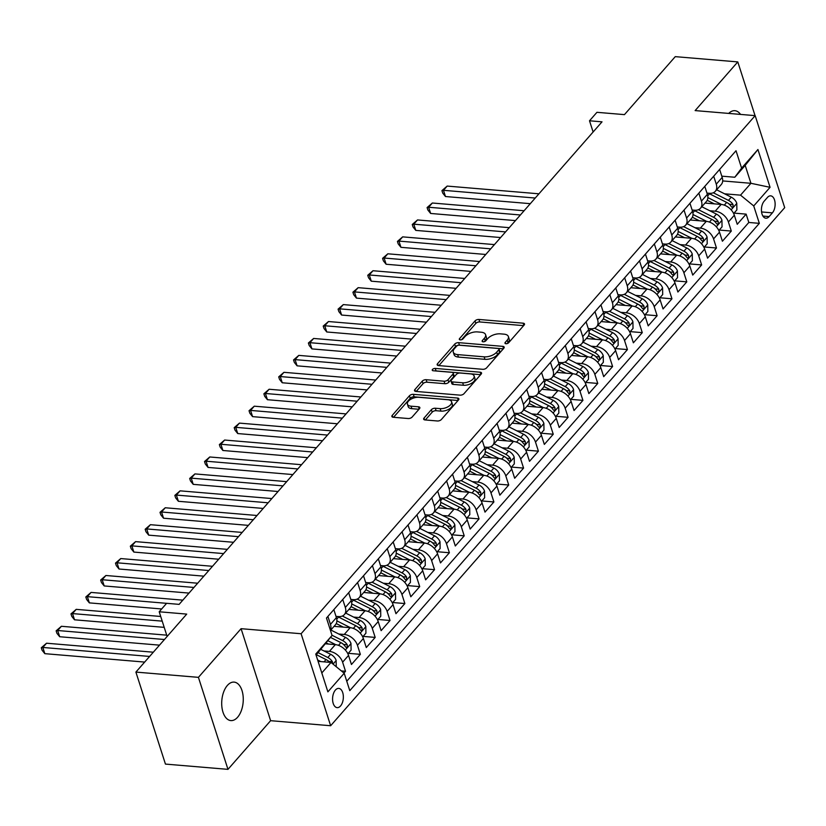 <?xml version="1.0" encoding="UTF-8"?>
<svg xmlns="http://www.w3.org/2000/svg" width="826" height="826" viewBox="0 0 826 826"><rect width="100%" height="100%" fill="white"/><g stroke="black" fill="none" stroke-linecap="round" stroke-linejoin="round"><path stroke-width="1.24" d="M505.925 343.73A2.075 1.032 -17.8 0 0 508.661 342.707L524.138 325.052A2.963 1.476 -17.8 0 0 524.5 323.937A2.963 1.476 -17.8 0 0 523.137 323.183L478.956 319.455A2.963 1.476 -17.8 0 0 475.043 320.911L459.566 338.577A2.075 1.032 -17.8 0 0 459.308 339.352A2.075 1.032 -17.8 0 0 460.268 339.878A2.075 1.032 -17.8 0 0 463.004 338.866L465.007 336.574A9.468 4.739 -17.8 0 1 477.521 331.918L481.207 332.228A9.468 4.739 -17.8 0 1 485.564 334.654A9.468 4.739 -17.8 0 1 484.397 338.216L482.394 340.498A2.075 1.032 -17.8 0 0 482.147 341.272A2.075 1.032 -17.8 0 0 483.096 341.809A2.075 1.032 -17.8 0 0 485.833 340.787L487.836 338.505A9.468 4.739 -17.8 0 1 500.35 333.849L504.036 334.158A9.468 4.739 -17.8 0 1 508.393 336.574A9.468 4.739 -17.8 0 1 507.226 340.136L505.223 342.418A2.075 1.032 -17.8 0 0 504.975 343.203A2.075 1.032 -17.8 0 0 505.925 343.73M237.589 717.257A19.297 10.697 94.8 0 0 243.112 696.111A19.297 10.697 94.8 0 0 234.099 682.111A19.297 10.697 94.8 0 0 227.377 685.435A19.297 10.697 94.8 0 0 221.853 706.581A19.297 10.697 94.8 0 0 230.857 720.582A19.297 10.697 94.8 0 0 237.589 717.257M740.53 114.411A19.297 10.697 94.8 0 0 734.892 110.694A19.297 10.697 94.8 0 0 728.718 113.42M340.519 705.982A9.654 5.348 94.8 0 0 343.275 695.399A9.654 5.348 94.8 0 0 338.774 688.409A9.654 5.348 94.8 0 0 335.408 690.061A9.654 5.348 94.8 0 0 332.651 700.644A9.654 5.348 94.8 0 0 337.153 707.634A9.654 5.348 94.8 0 0 340.519 705.982M424.027 418.07A2.963 1.476 -17.8 0 0 423.666 419.185A2.963 1.476 -17.8 0 0 425.029 419.938L437.429 420.981A2.963 1.476 -17.8 0 0 441.342 419.536L458.523 399.918A2.963 1.476 -17.8 0 0 458.884 398.813A2.963 1.476 -17.8 0 0 457.532 398.049L413.341 394.332A2.963 1.476 -17.8 0 0 409.428 395.788L392.236 415.395A2.963 1.476 -17.8 0 0 391.875 416.51A2.963 1.476 -17.8 0 0 393.238 417.264L408.209 418.524A2.963 1.476 -17.8 0 0 412.122 417.068L419.484 408.674A2.963 1.476 -17.8 0 0 419.845 407.569A2.963 1.476 -17.8 0 0 418.483 406.805L411.059 406.185A7.919 3.954 -17.8 0 1 407.414 404.162A7.919 3.954 -17.8 0 1 410.656 399.35A7.919 3.954 -17.8 0 1 418.844 397.296L447.94 399.743A7.919 3.954 -17.8 0 1 451.585 401.766A7.919 3.954 -17.8 0 1 448.332 406.578A7.919 3.954 -17.8 0 1 440.144 408.633L435.302 408.23A2.963 1.476 -17.8 0 0 431.389 409.675L424.027 418.07L424.616 419.876M755.047 115.63L737.794 61.909L675.265 56.643L624.446 114.628L596.94 112.315L589.516 120.782L602.02 121.835L179.128 604.364L166.625 603.31L159.201 611.777L167.131 636.454M198.426 677.351L227.966 769.357L270.618 720.685L241.078 628.679L198.426 677.351L135.898 672.085L186.717 614.1L159.201 611.777M241.078 628.679L301.108 633.738L755.16 115.64L784.7 207.646L330.648 725.734L301.108 633.738M737.794 61.909L695.131 110.591L755.16 115.64M482.725 369.305A2.963 1.476 -17.8 0 0 486.638 367.849L503.819 348.231A2.963 1.476 -17.8 0 0 504.19 347.126A2.963 1.476 -17.8 0 0 502.827 346.362L458.636 342.645A2.963 1.476 -17.8 0 0 454.723 344.101L437.532 363.708A2.963 1.476 -17.8 0 0 437.171 364.824A2.963 1.476 -17.8 0 0 438.534 365.577L482.725 369.305M481.176 374.075L463.985 393.692A2.963 1.476 -17.8 0 1 460.072 395.148L415.891 391.421A2.963 1.476 -17.8 0 1 414.528 390.667A2.963 1.476 -17.8 0 1 414.889 389.552L422.241 381.158A2.963 1.476 -17.8 0 1 426.154 379.702L444.078 381.209A2.963 1.476 -17.8 0 0 447.991 379.764L452.865 374.188A2.963 1.476 -17.8 0 0 453.226 373.084A2.963 1.476 -17.8 0 0 451.863 372.32L433.206 370.75A2.075 1.032 -17.8 0 1 432.256 370.224A2.075 1.032 -17.8 0 1 433.103 368.964A2.075 1.032 -17.8 0 1 435.25 368.427L480.174 372.206A2.963 1.476 -17.8 0 1 481.537 372.97A2.963 1.476 -17.8 0 1 481.176 374.075M227.966 769.357L165.437 764.091L135.898 672.085M343.967 673.045L345.516 671.27L341.365 670.918M323.947 650.95L329.398 651.404A12.06 8.023 41.2 0 1 342.604 662.194L348.541 655.421L351.453 664.496L360.353 654.337L348.283 653.325M338.794 634.017L344.246 634.471A12.06 8.023 41.2 0 1 357.441 645.261L363.378 638.488L366.29 647.563L375.19 637.404L363.12 636.392M353.631 617.084L359.083 617.538A12.06 8.023 41.2 0 1 372.278 628.328L378.215 621.555L381.127 630.641L390.027 620.481L377.957 619.459M368.468 600.151L373.92 600.616A12.06 8.023 41.2 0 1 387.115 611.405L393.052 604.632L395.964 613.708L404.864 603.548L392.794 602.526M383.305 583.218L388.757 583.683A12.06 8.023 41.2 0 1 401.952 594.472L407.889 587.699L410.801 596.775L419.711 586.615L407.631 585.603M398.142 566.295L403.594 566.75A12.06 8.023 41.2 0 1 416.789 577.539L422.726 570.766L425.638 579.842L434.548 569.682L422.468 568.67M412.979 549.362L418.431 549.817A12.06 8.023 41.2 0 1 431.626 560.606L437.563 553.833L440.485 562.909L449.385 552.749L437.315 551.737M427.816 532.429L433.268 532.884A12.06 8.023 41.2 0 1 446.474 543.673L452.4 536.9L455.322 545.986L464.222 535.826L452.152 534.804M442.653 515.496L448.105 515.961A12.06 8.023 41.2 0 1 461.311 526.751L467.248 519.977L470.159 529.053L479.059 518.893L466.989 517.871M457.501 498.563L462.952 499.028A12.06 8.023 41.2 0 1 476.148 509.818L482.085 503.044L484.996 512.12L493.896 501.96L481.826 500.938M472.338 481.63L477.789 482.095A12.06 8.023 41.2 0 1 490.985 492.885L496.922 486.111L499.833 495.187L508.733 485.027L496.663 484.015M487.175 464.708L492.626 465.162A12.06 8.023 41.2 0 1 505.822 475.952L511.759 469.178L514.67 478.254L523.57 468.094L511.5 467.082M502.012 447.775L507.463 448.229A12.06 8.023 41.2 0 1 520.659 459.019L526.596 452.245L529.507 461.321L538.418 451.172L526.338 450.149M516.849 430.842L522.3 431.306A12.06 8.023 41.2 0 1 535.496 442.096L541.433 435.323L544.344 444.398L553.255 434.239L541.175 433.216M531.686 413.909L537.137 414.373A12.06 8.023 41.2 0 1 550.333 425.163L556.27 418.39L559.192 427.465L568.092 417.306L556.022 416.283M546.523 396.976L551.975 397.44A12.06 8.023 41.2 0 1 565.18 408.23L571.107 401.457L574.029 410.532L582.929 400.373L570.859 399.361M561.36 380.053L566.812 380.507A12.06 8.023 41.2 0 1 580.017 391.297L585.954 384.524L588.866 393.599L597.766 383.44L585.696 382.428M576.207 363.12L581.659 363.574A12.06 8.023 41.2 0 1 594.854 374.364L600.791 367.591L603.703 376.666L612.603 366.517L600.533 365.495M591.044 346.187L596.496 346.641A12.06 8.023 41.2 0 1 609.691 357.431L615.628 350.668L618.54 359.744L627.44 349.584L615.37 348.562M605.881 329.254L611.333 329.719A12.06 8.023 41.2 0 1 624.528 340.508L630.465 333.735L633.377 342.811L642.277 332.651L630.207 331.629M620.718 312.321L626.17 312.786A12.06 8.023 41.2 0 1 639.365 323.575L645.302 316.802L648.214 325.878L657.124 315.718L645.044 314.706M635.555 295.398L641.007 295.853A12.06 8.023 41.2 0 1 654.202 306.642L660.139 299.869L663.051 308.945L671.961 298.785L659.881 297.773M650.392 278.465L655.844 278.92A12.06 8.023 41.2 0 1 669.039 289.709L674.976 282.936L677.898 292.012L686.798 281.852L674.728 280.84M665.229 261.532L670.681 261.987A12.06 8.023 41.2 0 1 683.887 272.776L689.813 266.003L692.735 275.089L701.635 264.929L689.565 263.907M680.066 244.599L685.518 245.064A12.06 8.023 41.2 0 1 698.724 255.853L704.661 249.08L707.572 258.156L716.472 247.996L704.402 246.974M694.914 227.666L700.365 228.131A12.06 8.023 41.2 0 1 713.561 238.921L719.498 232.147L722.409 241.223L731.309 231.063L728.398 221.987A12.06 8.023 -138.8 0 0 715.202 211.198L709.751 210.744M719.24 230.051L731.309 231.063M348.541 655.421A12.06 8.023 -138.8 0 0 335.335 644.631L325.795 643.826M363.378 638.488A12.06 8.023 -138.8 0 0 350.172 627.698L334.055 626.345M378.215 621.555A12.06 8.023 -138.8 0 0 365.02 610.775L348.892 609.412M393.052 604.632A12.06 8.023 -138.8 0 0 379.857 593.842L363.729 592.479M407.889 587.699A12.06 8.023 -138.8 0 0 394.694 576.909L378.576 575.546M422.726 570.766A12.06 8.023 -138.8 0 0 409.531 559.976L393.413 558.624M437.563 553.833A12.06 8.023 -138.8 0 0 424.368 543.043L408.25 541.691M452.4 536.9A12.06 8.023 -138.8 0 0 439.205 526.11L423.088 524.758M467.248 519.977A12.06 8.023 -138.8 0 0 454.042 509.188L437.925 507.825M482.085 503.044A12.06 8.023 -138.8 0 0 468.879 492.255L452.762 490.892M496.922 486.111A12.06 8.023 -138.8 0 0 483.726 475.322L467.599 473.959M511.759 469.178A12.06 8.023 -138.8 0 0 498.563 458.389L482.436 457.036M526.596 452.245A12.06 8.023 -138.8 0 0 513.4 441.456L497.283 440.103M541.433 435.323A12.06 8.023 -138.8 0 0 528.237 424.533L512.12 423.17M556.27 418.39A12.06 8.023 -138.8 0 0 543.074 407.6L526.957 406.237M571.107 401.457A12.06 8.023 -138.8 0 0 557.911 390.667L541.794 389.304M585.954 384.524A12.06 8.023 -138.8 0 0 572.748 373.734L556.631 372.381M600.791 367.591A12.06 8.023 -138.8 0 0 587.585 356.801L571.468 355.448M615.628 350.668A12.06 8.023 -138.8 0 0 602.433 339.878L586.305 338.515M630.465 333.735A12.06 8.023 -138.8 0 0 617.27 322.945L601.142 321.582M645.302 316.802A12.06 8.023 -138.8 0 0 632.107 306.012L615.99 304.649M660.139 299.869A12.06 8.023 -138.8 0 0 646.944 289.079L630.827 287.727M674.976 282.936A12.06 8.023 -138.8 0 0 661.781 272.146L645.664 270.794M689.813 266.003A12.06 8.023 -138.8 0 0 676.618 255.224L660.501 253.861M704.661 249.08A12.06 8.023 -138.8 0 0 691.455 238.291L675.338 236.928M719.498 232.147A12.06 8.023 -138.8 0 0 706.292 221.358L690.175 219.995M767.437 197.445L764.174 201.172A9.344 5.183 94.8 0 0 761.5 211.425A9.344 5.183 94.8 0 0 765.857 218.198A9.344 5.183 94.8 0 0 769.12 216.588L772.382 212.871A9.344 5.183 94.8 0 0 775.056 202.618A9.344 5.183 94.8 0 0 770.699 195.845A9.344 5.183 94.8 0 0 767.437 197.445M321.81 672.942L331.009 662.452L344.205 673.242L349.79 690.65L759.331 223.35L753.735 205.942L740.54 195.153L724.588 193.811M344.205 673.242L327.881 691.858L315.749 654.068L332.062 635.442L326.476 618.034L736.018 150.735L741.603 168.143L757.927 149.516L770.059 187.316L753.735 205.942M335.996 616.361L338.495 616.568A12.06 8.023 41.2 0 0 344.37 614.575L350.307 607.802A12.06 8.023 -138.8 0 0 351.236 600.698L348.675 592.707M350.833 599.428L353.332 599.635A12.06 8.023 41.2 0 0 359.207 597.642L365.144 590.869A12.06 8.023 -138.8 0 0 366.073 583.765L363.512 575.774M365.67 582.495L368.169 582.712A12.06 8.023 41.2 0 0 374.044 580.709L379.981 573.936A12.06 8.023 -138.8 0 0 380.92 566.832L378.349 558.841M380.507 565.562L383.006 565.779A12.06 8.023 41.2 0 0 388.891 563.776L394.818 557.013A12.06 8.023 -138.8 0 0 395.757 549.899L393.186 541.918M395.344 548.64L397.843 548.846A12.06 8.023 41.2 0 0 403.728 546.853L409.665 540.08A12.06 8.023 -138.8 0 0 410.594 532.966L408.034 524.985M410.192 531.707L412.69 531.913A12.06 8.023 41.2 0 0 418.565 529.92L424.502 523.147A12.06 8.023 -138.8 0 0 425.431 516.043L422.871 508.052M425.029 514.774L427.527 514.98A12.06 8.023 41.2 0 0 433.402 512.987L439.339 506.214A12.06 8.023 -138.8 0 0 440.268 499.11L437.708 491.119M439.866 497.841L442.364 498.057A12.06 8.023 41.2 0 0 448.239 496.054L454.176 489.281A12.06 8.023 -138.8 0 0 455.105 482.178L452.545 474.186M454.703 480.908L457.201 481.124A12.06 8.023 41.2 0 0 463.076 479.121L469.013 472.348A12.06 8.023 -138.8 0 0 469.942 465.245L467.382 457.263M469.54 463.985L472.038 464.191A12.06 8.023 41.2 0 0 477.913 462.199L483.85 455.425A12.06 8.023 -138.8 0 0 484.779 448.311L482.219 440.33M484.377 447.052L486.875 447.258A12.06 8.023 41.2 0 0 492.75 445.266L498.687 438.492A12.06 8.023 -138.8 0 0 499.627 431.378L497.056 423.397M499.214 430.119L501.712 430.325A12.06 8.023 41.2 0 0 507.598 428.333L513.524 421.559A12.06 8.023 -138.8 0 0 514.464 414.456L511.893 406.464M514.051 413.186L516.549 413.403A12.06 8.023 41.2 0 0 522.435 411.4L528.372 404.626A12.06 8.023 -138.8 0 0 529.301 397.523L526.74 389.531M528.898 396.253L531.397 396.47A12.06 8.023 41.2 0 0 537.272 394.467L543.209 387.693A12.06 8.023 -138.8 0 0 544.138 380.59L541.577 372.609M543.735 379.32L546.234 379.537A12.06 8.023 41.2 0 0 552.109 377.544L558.046 370.771A12.06 8.023 -138.8 0 0 558.975 363.657L556.414 355.676M558.572 362.397L561.071 362.604A12.06 8.023 41.2 0 0 566.946 360.611L572.883 353.838A12.06 8.023 -138.8 0 0 573.812 346.724L571.251 338.743M573.409 345.464L575.908 345.671A12.06 8.023 41.2 0 0 581.783 343.678L587.72 336.905A12.06 8.023 -138.8 0 0 588.649 329.801L586.088 321.81M588.246 328.531L590.745 328.738A12.06 8.023 41.2 0 0 596.62 326.745L602.557 319.972A12.06 8.023 -138.8 0 0 603.486 312.868L600.925 304.877M603.083 311.598L605.582 311.815A12.06 8.023 41.2 0 0 611.457 309.812L617.394 303.039A12.06 8.023 -138.8 0 0 618.333 295.935L615.762 287.944M617.92 294.665L620.419 294.882A12.06 8.023 41.2 0 0 626.304 292.889L632.231 286.116A12.06 8.023 -138.8 0 0 633.17 279.002L630.599 271.021M632.757 277.743L635.256 277.949A12.06 8.023 41.2 0 0 641.141 275.956L647.078 269.183A12.06 8.023 -138.8 0 0 648.007 262.069L645.447 254.088M647.605 260.81L650.103 261.016A12.06 8.023 41.2 0 0 655.978 259.023L661.915 252.25A12.06 8.023 -138.8 0 0 662.844 245.146L660.284 237.155M662.442 243.876L664.94 244.083A12.06 8.023 41.2 0 0 670.815 242.09L676.752 235.317A12.06 8.023 -138.8 0 0 677.681 228.213L675.121 220.222M677.279 226.944L679.777 227.16A12.06 8.023 41.2 0 0 685.652 225.157L691.589 218.384A12.06 8.023 -138.8 0 0 692.518 211.28L689.958 203.289M692.116 210.011L694.614 210.227A12.06 8.023 41.2 0 0 700.489 208.224L706.426 201.461A12.06 8.023 -138.8 0 0 707.355 194.347L704.795 186.366M346.765 681.223L748.821 222.462L746.146 214.13L737.246 224.29L734.335 215.214A12.06 8.023 -138.8 0 0 721.139 204.425L705.012 203.072M706.953 193.088L709.451 193.294A12.06 8.023 -138.8 0 0 715.326 191.302A12.06 8.023 -138.8 0 0 716.266 184.188L713.695 176.206M715.326 191.302L721.263 184.528A12.06 8.023 -138.8 0 0 722.192 177.414L719.632 169.433M327.901 616.413L330.462 624.394A12.06 8.023 41.2 0 1 330.379 630.197M330.462 630.445L335.47 624.735A12.06 8.023 -138.8 0 0 336.399 617.621L333.838 609.64M342.738 599.48L345.309 607.471A12.06 8.023 41.2 0 1 344.37 614.575M357.575 582.547L360.146 590.538A12.06 8.023 41.2 0 1 359.207 597.642M372.412 565.614L374.983 573.605A12.06 8.023 41.2 0 1 374.044 580.709M387.26 548.691L389.82 556.672A12.06 8.023 41.2 0 1 388.891 563.776M402.097 531.758L404.657 539.739A12.06 8.023 41.2 0 1 403.728 546.853M416.934 514.825L419.494 522.806A12.06 8.023 41.2 0 1 418.565 529.92M431.771 497.892L434.331 505.884A12.06 8.023 41.2 0 1 433.402 512.987M446.608 480.959L449.168 488.951A12.06 8.023 41.2 0 1 448.239 496.054M461.445 464.036L464.016 472.018A12.06 8.023 41.2 0 1 463.076 479.121M476.282 447.103L478.853 455.085A12.06 8.023 41.2 0 1 477.913 462.199M491.119 430.17L493.69 438.152A12.06 8.023 41.2 0 1 492.75 445.266M505.966 413.237L508.527 421.229A12.06 8.023 41.2 0 1 507.598 428.333M520.803 396.304L523.364 404.296A12.06 8.023 41.2 0 1 522.435 411.4M535.64 379.371L538.201 387.363A12.06 8.023 41.2 0 1 537.272 394.467M550.477 362.449L553.038 370.43A12.06 8.023 41.2 0 1 552.109 377.544M565.314 345.516L567.875 353.497A12.06 8.023 41.2 0 1 566.946 360.611M580.151 328.583L582.722 336.574A12.06 8.023 41.2 0 1 581.783 343.678M594.988 311.65L597.559 319.641A12.06 8.023 41.2 0 1 596.62 326.745M609.825 294.717L612.396 302.708A12.06 8.023 41.2 0 1 611.457 309.812M624.673 277.794L627.233 285.775A12.06 8.023 41.2 0 1 626.304 292.889M639.51 260.861L642.07 268.842A12.06 8.023 41.2 0 1 641.141 275.956M654.347 243.928L656.907 251.909A12.06 8.023 41.2 0 1 655.978 259.023M669.184 226.995L671.745 234.987A12.06 8.023 41.2 0 1 670.815 242.09M684.021 210.062L686.582 218.054A12.06 8.023 41.2 0 1 685.652 225.157M698.858 193.139L701.429 201.121A12.06 8.023 41.2 0 1 700.489 208.224M713.561 238.921L716.472 247.996M698.724 255.853L701.635 264.929M683.887 272.776L686.798 281.852M669.039 289.709L671.961 298.785M654.202 306.642L657.124 315.718M639.365 323.575L642.277 332.651M624.528 340.508L627.44 349.584M609.691 357.431L612.603 366.517M594.854 374.364L597.766 383.44M580.017 391.297L582.929 400.373M565.18 408.23L568.092 417.306M550.333 425.163L553.255 434.239M535.496 442.096L538.418 451.172M520.659 459.019L523.57 468.094M505.822 475.952L508.733 485.027M490.985 492.885L493.896 501.96M476.148 509.818L479.059 518.893M461.311 526.751L464.222 535.826M446.474 543.673L449.385 552.749M431.626 560.606L434.548 569.682M416.789 577.539L419.711 586.615M401.952 594.472L404.864 603.548M387.115 611.405L390.027 620.481M372.278 628.328L375.19 637.404M357.441 645.261L360.353 654.337M342.604 662.194L345.516 671.27M331.009 662.452L318.082 661.358M740.54 195.153L750.927 183.3L745.186 165.396L734.799 177.249L741.603 168.143M722.678 180.925L750.927 183.3L770.059 187.316M721.79 176.155L734.799 177.249M270.618 720.685L330.648 725.734M589.516 120.782L593.12 131.995M332.062 635.442L316.059 655.039M734.077 213.118L746.146 214.13M748.821 222.462L759.331 223.35M745.186 165.396L757.927 149.516M507.195 343.575L508.031 342.625A9.468 4.739 -17.8 0 0 509.188 339.063L508.393 336.574M485.564 334.654L486.359 337.142A9.468 4.739 -17.8 0 1 485.203 340.694L484.366 341.644M523.622 325.64L479.751 321.944A2.963 1.476 -17.8 0 0 475.838 323.4L461.538 339.723M503.302 348.83L459.432 345.134A2.963 1.476 -17.8 0 0 455.518 346.59L438.854 365.608M498.78 349.77A2.075 1.032 -17.8 0 0 499.038 348.995A2.075 1.032 -17.8 0 0 498.088 348.469L459.297 345.196A2.075 1.032 -17.8 0 0 456.561 346.218L454.445 348.624A9.468 4.739 -17.8 0 0 453.278 352.186A9.468 4.739 -17.8 0 0 457.645 354.602L484.15 356.842A9.468 4.739 -17.8 0 0 496.674 352.186L498.78 349.77L499.585 352.258A2.075 1.032 -17.8 0 0 499.833 351.484L499.038 348.995M453.278 352.186L454.083 354.674A9.468 4.739 -17.8 0 0 458.44 357.09L457.645 354.602M499.585 352.258L497.469 354.674A9.468 4.739 -17.8 0 1 484.955 359.331L458.44 357.09M416.201 391.452L423.046 383.646L422.241 381.158M453.226 373.084L454.032 375.562A2.963 1.476 -17.8 0 1 453.66 376.677L448.786 382.242A2.963 1.476 -17.8 0 1 444.873 383.698L426.949 382.19A2.963 1.476 -17.8 0 0 423.046 383.646M480.66 374.674L436.045 370.915A2.075 1.032 -17.8 0 0 435.385 370.936M462.674 382.779A7.919 3.954 -17.8 0 0 470.861 380.724A7.919 3.954 -17.8 0 0 474.103 375.913A7.919 3.954 -17.8 0 0 470.469 373.889L460.216 373.022A2.963 1.476 -17.8 0 0 456.303 374.477L451.419 380.053A2.963 1.476 -17.8 0 0 451.058 381.158A2.963 1.476 -17.8 0 0 452.421 381.922L462.674 382.779L463.469 385.267A7.919 3.954 -17.8 0 0 471.656 383.212A7.919 3.954 -17.8 0 0 474.909 378.401L474.103 375.913M451.058 381.158L451.863 383.646A2.963 1.476 -17.8 0 0 453.226 384.4L452.421 381.922M463.469 385.267L453.226 384.4M451.585 401.766L452.38 404.255A7.919 3.954 -17.8 0 1 449.137 409.066A7.919 3.954 -17.8 0 1 440.95 411.121L436.097 410.708A2.963 1.476 -17.8 0 0 432.184 412.164L425.349 419.969M407.414 404.162L408.209 406.64A7.919 3.954 -17.8 0 0 411.854 408.674L411.059 406.185M418.958 409.273L411.854 408.674M458.007 400.507L414.136 396.81A2.963 1.476 -17.8 0 0 410.223 398.266L393.558 417.285M733.674 213.573L736.885 209.907L736.771 203.248A7.992 5.317 -138.8 0 0 731.268 197.177L716.638 189.804M721.521 204.466L707.851 197.59M714.263 203.846L707.201 200.295M538.944 193.811L447.186 186.077L443.479 190.31L445.472 196.526L530.292 203.671M708.264 193.191A23.066 15.353 41.2 0 1 709.534 193.8L726.673 202.422A7.992 5.317 41.2 0 1 731.268 206.603L732.259 207.409L733.013 206.985L733.044 204.569A7.992 5.317 -138.8 0 0 728.449 200.388L713.292 192.757M727.923 203.155L727.923 203.155A4.068 2.705 41.2 0 1 729.451 204.27L733.044 204.569M445.472 196.526L442.736 193.119L441.931 190.63L443.479 190.31L535.227 198.044M441.931 190.63L447.186 186.077M718.837 230.506L722.048 226.84L721.934 220.17A7.992 5.317 -138.8 0 0 716.431 214.099L701.801 206.737M706.684 221.399L693.014 214.512M699.426 220.779L692.364 217.228M524.107 210.744L432.349 203.01L428.632 207.243L430.635 213.459L515.455 220.604M693.427 210.124A23.066 15.353 41.2 0 1 694.697 210.733L711.836 219.355A7.992 5.317 41.2 0 1 716.431 223.536L717.422 224.342L718.176 223.918L718.207 221.502A7.992 5.317 -138.8 0 0 713.612 217.321L698.455 209.69M713.075 220.088L713.086 220.088A4.068 2.705 41.2 0 1 714.614 221.192L718.207 221.502M430.635 213.459L427.899 210.052L427.094 207.563L428.632 207.243L520.39 214.977M427.094 207.563L432.349 203.01M704 247.439L707.211 243.773L707.097 237.103A7.992 5.317 -138.8 0 0 701.594 231.032L686.964 223.67M691.847 238.332L678.177 231.445M684.589 237.712L677.527 234.15M509.27 227.666L417.512 219.943L413.795 224.176L415.798 230.392L500.618 237.537M678.59 227.057A23.066 15.353 41.2 0 1 679.86 227.656L696.999 236.288A7.992 5.317 41.2 0 1 701.584 240.459L702.585 241.275L703.339 240.851L703.37 238.435A7.992 5.317 -138.8 0 0 698.775 234.254L683.608 226.623M698.238 237.021L698.238 237.021A4.068 2.705 41.2 0 1 699.767 238.125L703.37 238.435M415.798 230.392L413.052 226.985L412.257 224.496L413.795 224.176L505.553 231.899M412.257 224.496L417.512 219.943M689.163 264.372L692.374 260.706L692.26 254.036A7.992 5.317 -138.8 0 0 686.757 247.965L672.127 240.603M677.01 255.255L663.34 248.378M669.752 254.635L662.689 251.083M494.423 244.599L402.665 236.866L398.958 241.099L400.951 247.325L485.781 254.47M663.753 243.99A23.066 15.353 41.2 0 1 665.023 244.589L682.152 253.21A7.992 5.317 41.2 0 1 686.747 257.392L687.748 258.208L688.502 257.784L688.533 255.358A7.992 5.317 -138.8 0 0 683.938 251.187L668.771 243.546M683.401 253.943L683.401 253.943A4.068 2.705 41.2 0 1 684.93 255.058L688.533 255.358M400.951 247.325L398.215 243.907L397.42 241.429L398.958 241.099L490.716 248.832M397.42 241.429L402.665 236.866M674.326 281.294L677.537 277.629L677.423 270.969A7.992 5.317 -138.8 0 0 671.92 264.898L657.279 257.526M662.173 272.188L648.503 265.311M654.915 271.568L647.852 268.016M479.586 261.532L387.828 253.799L384.121 258.032L386.114 264.248L470.944 271.403M648.916 260.923A23.066 15.353 41.2 0 1 650.186 261.522L667.315 270.143A7.992 5.317 41.2 0 1 671.91 274.325L672.911 275.13L673.665 274.707L673.696 272.291A7.992 5.317 -138.8 0 0 669.101 268.109L653.934 260.479M668.564 270.876L668.564 270.876A4.068 2.705 41.2 0 1 670.092 271.991L673.696 272.291M386.114 264.248L383.378 260.84L382.583 258.352L384.121 258.032L475.879 265.765M382.583 258.352L387.828 253.799M659.478 298.227L662.689 294.562L662.576 287.902A7.992 5.317 -138.8 0 0 657.083 281.831L642.442 274.459M647.326 289.121L633.666 282.244M640.078 288.501L633.015 284.949M464.749 278.465L372.991 270.732L369.284 274.965L371.277 281.181L456.107 288.326M634.079 277.846A23.066 15.353 41.2 0 1 635.349 278.455L652.478 287.076A7.992 5.317 41.2 0 1 657.073 291.258L658.074 292.063L658.828 291.64L658.859 289.224A7.992 5.317 -138.8 0 0 654.264 285.042L639.097 277.412M653.727 287.809L653.727 287.809A4.068 2.705 41.2 0 1 655.255 288.924L658.859 289.224M371.277 281.181L368.541 277.773L367.746 275.285L369.284 274.965L461.042 282.699M367.746 275.285L372.991 270.732M644.641 315.16L647.852 311.495L647.739 304.825A7.992 5.317 -138.8 0 0 642.246 298.754L627.605 291.392M632.489 306.054L618.819 299.167M625.241 305.434L618.178 301.882M449.912 295.398L358.154 287.665L354.447 291.898L356.44 298.114L441.27 305.259M619.232 294.779A23.066 15.353 41.2 0 1 620.512 295.388L637.641 304.009A7.992 5.317 41.2 0 1 642.236 308.191L643.237 308.996L643.981 308.573L644.012 306.157A7.992 5.317 -138.8 0 0 639.427 301.975L624.26 294.345M638.89 304.742L638.89 304.742A4.068 2.705 41.2 0 1 640.418 305.847L644.012 306.157M356.44 298.114L353.704 294.706L352.909 292.218L354.447 291.898L446.205 299.631M352.909 292.218L358.154 287.665M629.804 332.093L633.015 328.428L632.902 321.758A7.992 5.317 -138.8 0 0 627.399 315.687L612.768 308.325M617.652 322.987L603.982 316.1M610.393 322.367L603.341 318.815M435.075 312.321L343.317 304.598L339.61 308.831L341.603 315.047L426.433 322.192M604.395 311.712A23.066 15.353 41.2 0 1 605.675 312.321L622.804 320.942A7.992 5.317 41.2 0 1 627.399 325.114L628.4 325.929L629.144 325.506L629.175 323.09A7.992 5.317 -138.8 0 0 624.58 318.908L609.423 311.278M624.053 321.675L624.053 321.675A4.068 2.705 41.2 0 1 625.581 322.78L629.175 323.09M341.603 315.047L338.866 311.639L338.071 309.151L339.61 308.831L431.368 316.554M338.071 309.151L343.317 304.598M614.967 349.026L618.178 345.361L618.065 338.691A7.992 5.317 -138.8 0 0 612.562 332.62L597.931 325.258M602.815 339.909L589.144 333.033M595.556 339.3L588.494 335.738M420.238 329.254L328.48 321.531L324.773 325.754L326.766 331.98L411.585 339.125M589.558 328.645A23.066 15.353 41.2 0 1 590.827 329.244L607.967 337.865A7.992 5.317 41.2 0 1 612.562 342.047L613.553 342.862L614.307 342.439L614.337 340.013A7.992 5.317 -138.8 0 0 609.743 335.841L594.586 328.211M609.216 338.598L609.216 338.598A4.068 2.705 41.2 0 1 610.744 339.713L614.337 340.013M326.766 331.98L324.029 328.562L323.224 326.084L324.773 325.754L416.521 333.487M323.224 326.084L328.48 321.531M600.13 365.949L603.341 362.294L603.228 355.624A7.992 5.317 -138.8 0 0 597.725 349.553L583.094 342.191M587.978 356.842L574.307 349.966M580.719 356.223L573.657 352.671M405.401 346.187L313.643 338.454L309.926 342.687L311.929 348.902L396.748 356.058M574.72 345.578A23.066 15.353 41.2 0 1 575.99 346.177L593.13 354.798A7.992 5.317 41.2 0 1 597.725 358.98L598.716 359.785L599.47 359.362L599.5 356.946A7.992 5.317 -138.8 0 0 594.906 352.764L579.749 345.134M594.369 355.531L594.379 355.531A4.068 2.705 41.2 0 1 595.907 356.646L599.5 356.946M311.929 348.902L309.192 345.495L308.387 343.007L309.926 342.687L401.684 350.42M308.387 343.007L313.643 338.454M585.293 382.882L588.504 379.217L588.391 372.557A7.992 5.317 -138.8 0 0 582.888 366.486L568.257 359.114M573.141 373.775L559.47 366.899M565.882 373.156L558.82 369.604M390.564 363.12L298.805 355.386L295.089 359.62L297.092 365.835L381.911 372.98M559.883 362.5A23.066 15.353 41.2 0 1 561.153 363.11L578.293 371.731A7.992 5.317 41.2 0 1 582.877 375.913L583.879 376.718L584.632 376.295L584.663 373.879A7.992 5.317 -138.8 0 0 580.069 369.697L564.901 362.067M579.532 372.464L579.532 372.464A4.068 2.705 41.2 0 1 581.06 373.579L584.663 373.879M297.092 365.835L294.345 362.428L293.55 359.94L295.089 359.62L386.847 367.353M293.55 359.94L298.805 355.386M570.456 399.815L573.667 396.15L573.554 389.48A7.992 5.317 -138.8 0 0 568.051 383.419L553.42 376.047M558.304 390.708L544.633 383.832M551.045 390.089L543.983 386.537M375.716 380.053L283.958 372.32L280.251 376.553L282.244 382.768L367.074 389.913M545.046 379.433A23.066 15.353 41.2 0 1 546.316 380.043L563.446 388.664A7.992 5.317 41.2 0 1 568.04 392.846L569.042 393.651L569.795 393.228L569.826 390.812A7.992 5.317 -138.8 0 0 565.232 386.63L550.064 379M564.695 389.397L564.695 389.397A4.068 2.705 41.2 0 1 566.223 390.512L569.826 390.812M282.244 382.768L279.508 379.361L278.713 376.873L280.251 376.553L372.01 384.286M278.713 376.873L283.958 372.32M555.619 416.748L558.83 413.083L558.717 406.413A7.992 5.317 -138.8 0 0 553.213 400.342L538.573 392.98M543.467 407.641L529.796 400.755M536.208 407.022L529.146 403.47M360.879 396.986L269.121 389.252L265.414 393.486L267.407 399.701L352.237 406.846M530.209 396.366A23.066 15.353 41.2 0 1 531.479 396.976L548.609 405.597A7.992 5.317 41.2 0 1 553.203 409.779L554.205 410.584L554.958 410.161L554.989 407.745A7.992 5.317 -138.8 0 0 550.395 403.563L535.227 395.933M549.858 406.33L549.858 406.33A4.068 2.705 41.2 0 1 551.386 407.435L554.989 407.745M267.407 399.701L264.671 396.294L263.876 393.806L265.414 393.486L357.173 401.209M263.876 393.806L269.121 389.252M540.772 433.681L543.983 430.016L543.869 423.346A7.992 5.317 -138.8 0 0 538.376 417.275L523.736 409.913M528.619 424.564L514.959 417.688M521.371 423.955L514.309 420.393M346.042 413.909L254.284 406.185L250.577 410.419L252.57 416.634L337.4 423.779M515.372 413.299A23.066 15.353 41.2 0 1 516.642 413.898L533.772 422.52A7.992 5.317 41.2 0 1 538.366 426.701L539.368 427.517L540.121 427.094L540.152 424.678A7.992 5.317 -138.8 0 0 535.558 420.496L520.39 412.866M535.021 423.253L535.021 423.263A4.068 2.705 41.2 0 1 536.549 424.368L540.152 424.678M252.57 416.634L249.834 413.217L249.039 410.739L250.577 410.419L342.336 418.142M249.039 410.739L254.284 406.185M525.935 450.614L529.146 446.949L529.032 440.279A7.992 5.317 -138.8 0 0 523.539 434.208L508.899 426.846M513.782 441.497L500.112 434.621M506.534 440.877L499.472 437.326M331.205 430.842L239.447 423.108L235.74 427.341L237.733 433.557L322.563 440.712M500.525 430.232A23.066 15.353 41.2 0 1 501.805 430.831L518.934 439.453A7.992 5.317 41.2 0 1 523.529 443.634L524.531 444.44L525.274 444.016L525.305 441.6A7.992 5.317 -138.8 0 0 520.721 437.429L505.553 429.788M520.184 440.186L520.184 440.186A4.068 2.705 41.2 0 1 521.712 441.301L525.305 441.6M237.733 433.557L234.997 430.15L234.202 427.661L235.74 427.341L327.499 435.075M234.202 427.661L239.447 423.108M511.098 467.537L514.309 463.871L514.195 457.212A7.992 5.317 -138.8 0 0 508.692 451.141L494.062 443.769M498.945 458.43L485.275 451.554M491.687 457.81L484.635 454.259M316.368 447.775L224.61 440.041L220.903 444.274L222.896 450.49L307.726 457.635M485.688 447.155A23.066 15.353 41.2 0 1 486.968 447.764L504.097 456.386A7.992 5.317 41.2 0 1 508.692 460.567L509.694 461.373L510.437 460.949L510.468 458.533A7.992 5.317 -138.8 0 0 505.873 454.352L490.716 446.721M505.347 457.119L505.347 457.119A4.068 2.705 41.2 0 1 506.875 458.234L510.468 458.533M222.896 450.49L220.16 447.083L219.365 444.595L220.903 444.274L312.662 452.008M219.365 444.595L224.61 440.041M496.261 484.47L499.472 480.804L499.358 474.145A7.992 5.317 -138.8 0 0 493.855 468.074L479.225 460.701M484.108 475.363L470.438 468.487M476.85 474.743L469.787 471.192M301.531 464.708L209.773 456.974L206.066 461.207L208.059 467.423L292.879 474.568M470.851 464.088A23.066 15.353 41.2 0 1 472.121 464.697L489.26 473.319A7.992 5.317 41.2 0 1 493.855 477.5L494.846 478.306L495.6 477.882L495.631 475.466A7.992 5.317 -138.8 0 0 491.036 471.285L475.879 463.654M490.51 474.052L490.51 474.052A4.068 2.705 41.2 0 1 492.038 475.167L495.631 475.466M208.059 467.423L205.323 464.016L204.518 461.527L206.066 461.207L297.814 468.941M204.518 461.527L209.773 456.974M481.424 501.403L484.635 497.737L484.521 491.067A7.992 5.317 -138.8 0 0 479.018 484.996L464.388 477.635M469.271 492.296L455.601 485.409M462.013 491.676L454.95 488.125M286.694 481.641L194.936 473.907L191.219 478.14L193.222 484.356L278.042 491.501M456.014 481.021A23.066 15.353 41.2 0 1 457.284 481.63L474.423 490.252A7.992 5.317 41.2 0 1 479.018 494.433L480.009 495.239L480.763 494.815L480.794 492.399A7.992 5.317 -138.8 0 0 476.199 488.218L461.042 480.587M475.662 490.985L475.673 490.985A4.068 2.705 41.2 0 1 477.201 492.089L480.794 492.399M193.222 484.356L190.486 480.949L189.681 478.46L191.219 478.14L282.977 485.874M189.681 478.46L194.936 473.907M466.587 518.336L469.798 514.67L469.684 508A7.992 5.317 -138.8 0 0 464.181 501.929L449.55 494.567M454.434 509.229L440.764 502.342M447.176 508.61L440.113 505.047M271.857 498.563L180.099 490.84L176.382 495.073L178.385 501.289L263.205 508.434M441.177 497.954A23.066 15.353 41.2 0 1 442.447 498.553L459.586 507.185A7.992 5.317 41.2 0 1 464.171 511.356L465.172 512.172L465.926 511.748L465.957 509.332A7.992 5.317 -138.8 0 0 461.362 505.151L446.195 497.52M460.825 507.907L460.825 507.918A4.068 2.705 41.2 0 1 462.353 509.022L465.957 509.332M178.385 501.289L175.639 497.882L174.844 495.394L176.382 495.073L268.14 502.797M174.844 495.394L180.099 490.84M451.75 535.269L454.961 531.603L454.847 524.933A7.992 5.317 -138.8 0 0 449.344 518.862L434.713 511.5M439.597 526.152L425.927 519.275M432.339 525.532L425.276 521.98M257.01 515.496L165.252 507.763L161.545 511.996L163.538 518.212L248.368 525.367M426.34 514.887A23.066 15.353 41.2 0 1 427.61 515.486L444.739 524.107A7.992 5.317 41.2 0 1 449.334 528.289L450.335 529.105L451.089 528.671L451.12 526.255A7.992 5.317 -138.8 0 0 446.525 522.084L431.358 514.443M445.988 524.84L445.988 524.84A4.068 2.705 41.2 0 1 447.516 525.955L451.12 526.255M163.538 518.212L160.802 514.804L160.007 512.327L161.545 511.996L253.303 519.73M160.007 512.327L165.252 507.763M436.913 552.191L440.124 548.526L440.01 541.866A7.992 5.317 -138.8 0 0 434.507 535.795L419.866 528.423M424.76 543.085L411.09 536.208M417.502 542.465L410.439 538.913M242.173 532.429L150.415 524.696L146.708 528.929L148.701 535.145L233.531 542.29M411.503 531.81A23.066 15.353 41.2 0 1 412.773 532.419L429.902 541.04A7.992 5.317 41.2 0 1 434.497 545.222L435.498 546.027L436.252 545.604L436.283 543.188A7.992 5.317 -138.8 0 0 431.688 539.006L416.521 531.376M431.151 541.773L431.151 541.773A4.068 2.705 41.2 0 1 432.679 542.888L436.283 543.188M148.701 535.145L145.965 531.737L145.169 529.249L146.708 528.929L238.466 536.663M145.169 529.249L150.415 524.696M422.065 569.124L425.276 565.459L425.163 558.799A7.992 5.317 -138.8 0 0 419.67 552.728L405.029 545.356M409.913 560.018L396.253 553.141M402.665 559.398L395.602 555.846M227.336 549.362L135.578 541.629L131.871 545.862L133.864 552.078L218.694 559.223M396.666 548.743A23.066 15.353 41.2 0 1 397.936 549.352L415.065 557.973A7.992 5.317 41.2 0 1 419.66 562.155L420.661 562.96L421.415 562.537L421.446 560.121A7.992 5.317 -138.8 0 0 416.851 555.939L401.684 548.309M416.314 558.706L416.314 558.706A4.068 2.705 41.2 0 1 417.842 559.822L421.446 560.121M133.864 552.078L131.127 548.67L130.332 546.182L131.871 545.862L223.629 553.596M130.332 546.182L135.578 541.629M407.228 586.057L410.439 582.392L410.326 575.722A7.992 5.317 -138.8 0 0 404.833 569.651L390.192 562.289M395.076 576.951L381.405 570.064M387.828 576.331L380.765 572.779M212.499 566.295L120.741 558.562L117.034 562.795L119.027 569.011L203.857 576.156M381.819 565.676A23.066 15.353 41.2 0 1 383.099 566.285L400.228 574.906A7.992 5.317 41.2 0 1 404.823 579.088L405.824 579.893L406.568 579.47L406.599 577.054A7.992 5.317 -138.8 0 0 402.014 572.872L386.847 565.242M401.477 575.639L401.477 575.639A4.068 2.705 41.2 0 1 403.005 576.744L406.599 577.054M119.027 569.011L116.29 565.603L115.495 563.115L117.034 562.795L208.792 570.529M115.495 563.115L120.741 558.562M392.391 602.99L395.602 599.325L395.489 592.655A7.992 5.317 -138.8 0 0 389.986 586.584L375.355 579.222M380.239 593.884L366.568 586.997M372.98 593.264L365.928 589.702M197.662 583.218L105.904 575.495L102.197 579.728L104.19 585.944L189.02 593.089M366.981 582.609A23.066 15.353 41.2 0 1 368.262 583.208L385.391 591.839A7.992 5.317 41.2 0 1 389.986 596.011L390.987 596.826L391.73 596.403L391.761 593.987A7.992 5.317 -138.8 0 0 387.167 589.805L372.01 582.175M386.64 592.572L386.64 592.572A4.068 2.705 41.2 0 1 388.168 593.677L391.761 593.987M104.19 585.944L101.453 582.537L100.658 580.048L102.197 579.728L193.955 587.451M100.658 580.048L105.904 575.495M377.554 619.923L380.765 616.258L380.652 609.588A7.992 5.317 -138.8 0 0 375.149 603.517L360.518 596.155M365.402 610.806L351.731 603.93M358.143 610.187L351.081 606.635M182.825 600.151L91.067 592.418L87.36 596.651L89.353 602.877L161.669 608.968M352.144 599.542A23.066 15.353 41.2 0 1 353.414 600.141L370.554 608.762A7.992 5.317 41.2 0 1 375.149 612.944L376.14 613.759L376.893 613.336L376.924 610.91A7.992 5.317 -138.8 0 0 372.33 606.738L357.173 599.098M371.803 609.495L371.803 609.495A4.068 2.705 41.2 0 1 373.331 610.61L376.924 610.91M89.353 602.877L86.616 599.459L85.811 596.981L87.36 596.651L166.604 603.331M85.811 596.981L91.067 592.418M362.717 636.846L365.928 633.181L365.815 626.521A7.992 5.317 -138.8 0 0 360.312 620.45L345.681 613.078M350.565 627.739L336.894 620.863M343.306 627.12L336.244 623.568M160.709 616.475L76.229 609.351L72.512 613.584L74.516 619.799L164.209 627.357M337.307 616.475A23.066 15.353 41.2 0 1 338.577 617.074L355.717 625.695A7.992 5.317 41.2 0 1 360.312 629.877L361.303 630.682L362.056 630.259L362.087 627.843A7.992 5.317 -138.8 0 0 357.493 623.661L342.336 616.031M356.956 626.428L356.966 626.428A4.068 2.705 41.2 0 1 358.494 627.543L362.087 627.843M74.516 619.799L71.779 616.392L70.974 613.904L72.512 613.584L162.216 621.142M70.974 613.904L76.229 609.351M347.88 653.779L351.091 650.114L350.978 643.454A7.992 5.317 -138.8 0 0 345.475 637.383L330.844 630.011M335.728 644.672L328.046 640.811M328.469 644.053L326.404 643.01M166.707 635.163L61.392 626.284L57.675 630.517L59.678 636.732L159.511 645.147M330.576 637.445L340.88 642.628A7.992 5.317 41.2 0 1 345.464 646.81L346.466 647.615L347.219 647.192L347.25 644.776A7.992 5.317 -138.8 0 0 342.656 640.594L332 635.235M342.119 643.361L342.119 643.361A4.068 2.705 41.2 0 1 343.647 644.476L347.25 644.776M59.678 636.732L56.932 633.325L56.137 630.837L57.675 630.517L164.446 639.51M56.137 630.837L61.392 626.284M336.244 666.737L336.141 660.377A7.992 5.317 -138.8 0 0 330.637 654.306L320.963 649.442M320.87 661.595L317.638 659.974M153.316 652.21L46.545 643.217L42.838 647.45L44.831 653.665L144.664 662.08M332.589 663.743L332.413 661.709A7.992 5.317 -138.8 0 0 327.819 657.527L318.144 652.664M327.282 660.294L327.282 660.294A4.068 2.705 41.2 0 1 328.81 661.409L332.413 661.709M316.368 654.688L326.033 659.561A7.992 5.317 41.2 0 1 329.584 662.328M44.831 653.665L42.095 650.258L41.3 647.77L42.838 647.45L149.599 656.443M41.3 647.77L46.545 643.217M329.398 651.404L335.335 644.631M344.246 634.471L350.172 627.698M359.083 617.538L365.02 610.775M373.92 600.616L379.857 593.842M388.757 583.683L394.694 576.909M403.594 566.75L409.531 559.976M418.431 549.817L424.368 543.043M433.268 532.884L439.205 526.11M448.105 515.961L454.042 509.188M462.952 499.028L468.879 492.255M477.789 482.095L483.726 475.322M492.626 465.162L498.563 458.389M507.463 448.229L513.4 441.456M522.3 431.306L528.237 424.533M537.137 414.373L543.074 407.6M551.975 397.44L557.911 390.667M566.812 380.507L572.748 373.734M581.659 363.574L587.585 356.801M596.496 346.641L602.433 339.878M611.333 329.719L617.27 322.945M626.17 312.786L632.107 306.012M641.007 295.853L646.944 289.079M655.844 278.92L661.781 272.146M670.681 261.987L676.618 255.224M685.518 245.064L691.455 238.291M700.365 228.131L706.292 221.358M715.202 211.198L721.139 204.425M716.266 184.188L722.192 177.414M330.462 624.394L336.399 617.621M345.309 607.471L351.236 600.698M360.146 590.538L366.073 583.765M374.983 573.605L380.92 566.832M389.82 556.672L395.757 549.899M404.657 539.739L410.594 532.966M419.494 522.806L425.431 516.043M434.331 505.884L440.268 499.11M449.168 488.951L455.105 482.178M464.016 472.018L469.942 465.245M478.853 455.085L484.779 448.311M493.69 438.152L499.627 431.378M508.527 421.229L514.464 414.456M523.364 404.296L529.301 397.523M538.201 387.363L544.138 380.59M553.038 370.43L558.975 363.657M567.875 353.497L573.812 346.724M582.722 336.574L588.649 329.801M597.559 319.641L603.486 312.868M612.396 302.708L618.333 295.935M627.233 285.775L633.17 279.002M642.07 268.842L648.007 262.069M656.907 251.909L662.844 245.146M671.745 234.987L677.681 228.213M686.582 218.054L692.518 211.28M701.429 201.121L707.355 194.347M728.398 221.987L734.335 215.214M761.562 211.952L772.382 212.871M762.914 216.071L769.12 216.588M508.031 342.625L507.226 340.136M482.807 341.757L482.394 340.498M485.203 340.694L484.397 338.216M459.968 339.837L459.566 338.577M475.838 323.4L475.043 320.911M479.751 321.944L478.956 319.455M523.849 325.382L523.137 323.183M505.636 343.678L505.223 342.418M438.121 365.515L437.532 363.708M455.518 346.59L454.723 344.101M459.432 345.134L458.636 342.645M503.53 348.572L502.827 346.362M484.955 359.331L484.15 356.842M497.469 354.674L496.674 352.186M415.468 391.359L414.889 389.552M426.949 382.19L426.154 379.702M444.873 383.698L444.078 381.209M448.786 382.242L447.991 379.764M453.66 376.677L452.865 374.188M436.045 370.915L435.25 368.427M480.887 374.415L480.174 372.206M432.184 412.164L431.389 409.675M436.097 410.708L435.302 408.23M440.95 411.121L440.144 408.633M419.185 409.015L418.483 406.805M392.815 417.202L392.236 415.395M410.223 398.266L409.428 395.788M414.136 396.81L413.341 394.332M458.234 400.249L457.532 398.049M731.144 209.835L736.771 203.413M707.727 195.865L709.534 193.8M728.449 200.388L731.268 197.177M724.288 205.137L726.673 202.422M716.307 226.768L721.934 220.346M692.89 212.798L694.697 210.733M713.612 217.321L716.431 214.099M709.451 222.07L711.836 219.355M701.46 243.701L707.097 237.269M678.053 229.721L679.86 227.656M698.775 234.254L701.594 231.032M694.614 239.003L696.999 236.288M686.623 260.634L692.26 254.201M663.216 246.654L665.023 244.589M683.938 251.187L686.757 247.965M679.777 255.936L682.152 253.21M671.786 277.567L677.423 271.135M648.379 263.587L650.186 261.522M669.101 268.109L671.92 264.898M664.94 272.859L667.315 270.143M656.949 294.49L662.586 288.067M633.542 280.52L635.349 278.455M654.264 285.042L657.083 281.831M650.103 289.792L652.478 287.076M642.112 311.423L647.749 305M618.705 297.453L620.512 295.388M639.427 301.975L642.246 298.754M635.256 306.725L637.641 304.009M627.275 328.356L632.912 321.923M603.858 314.376L605.675 312.321M624.58 318.908L627.399 315.687M620.419 323.658L622.804 320.942M612.438 345.289L618.065 338.856M589.021 331.309L590.827 329.244M609.743 335.841L612.562 332.62M605.582 340.591L607.967 337.865M597.601 362.222L603.228 355.789M574.184 348.242L575.99 346.177M594.906 352.764L597.725 349.553M590.745 357.513L593.13 354.798M582.753 379.155L588.391 372.722M559.347 365.175L561.153 363.11M580.069 369.697L582.888 366.486M575.908 374.446L578.293 371.731M567.916 396.077L573.554 389.655M544.51 382.108L546.316 380.043M565.232 386.63L568.051 383.419M561.071 391.379L563.446 388.664M553.079 413.01L558.717 406.578M529.673 399.03L531.479 396.976M550.395 403.563L553.213 400.342M546.234 408.312L548.609 405.597M538.242 429.943L543.88 423.511M514.835 415.963L516.642 413.898M535.558 420.496L538.376 417.275M531.397 425.245L533.772 422.52M523.405 446.876L529.043 440.444M499.998 432.896L501.805 430.831M520.721 437.429L523.539 434.208M516.549 442.178L518.934 439.453M508.568 463.809L514.206 457.377M485.151 449.829L486.968 447.764M505.873 454.352L508.692 451.141M501.712 459.101L504.097 456.386M493.731 480.732L499.358 474.31M470.314 466.762L472.121 464.697M491.036 471.285L493.855 468.074M486.875 476.034L489.26 473.319M478.894 497.665L484.521 491.243M455.477 483.695L457.284 481.63M476.199 488.218L479.018 484.996M472.038 492.967L474.423 490.252M464.047 514.598L469.684 508.166M440.64 500.618L442.447 498.553M461.362 505.151L464.181 501.929M457.201 509.9L459.586 507.185M449.21 531.531L454.847 525.099M425.803 517.551L427.61 515.486M446.525 522.084L449.344 518.862M442.364 526.833L444.739 524.107M434.373 548.464L440.01 542.032M410.966 534.484L412.773 532.419M431.688 539.006L434.507 535.795M427.527 543.756L429.902 541.04M419.536 565.387L425.173 558.965M396.129 551.417L397.936 549.352M416.851 555.939L419.67 552.728M412.69 560.689L415.065 557.973M404.699 582.32L410.336 575.898M381.292 568.35L383.099 566.285M402.014 572.872L404.833 569.651M397.843 577.622L400.228 574.906M389.862 599.253L395.499 592.82M366.445 585.273L368.262 583.208M387.167 589.805L389.986 586.584M383.006 594.555L385.391 591.839M375.025 616.186L380.652 609.753M351.608 602.206L353.414 600.141M372.33 606.738L375.149 603.517M368.169 611.488L370.554 608.762M360.188 633.119L365.815 626.686M336.771 619.139L338.577 617.074M357.493 623.661L360.312 620.45M353.332 628.41L355.717 625.695M345.34 650.041L350.978 643.619M342.656 640.594L345.475 637.383M338.495 645.343L340.88 642.628M333.023 664.104L336.141 660.552M327.819 657.527L330.637 654.306M324.019 661.863L326.033 659.561"/></g></svg>
